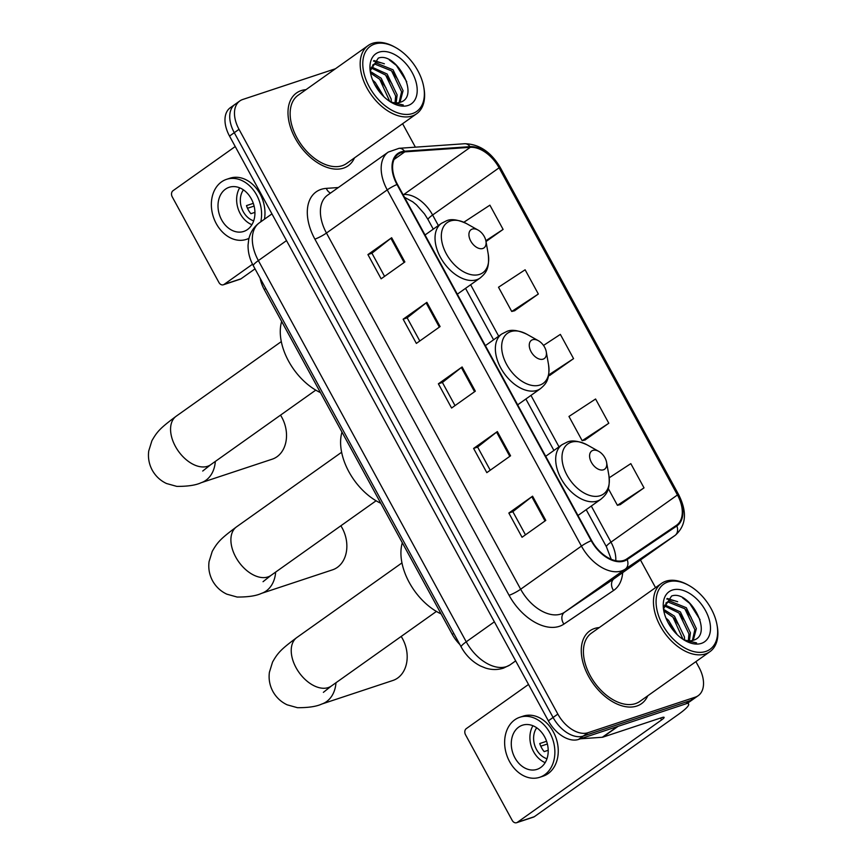 <?xml version="1.0" encoding="UTF-8"?>
<svg xmlns="http://www.w3.org/2000/svg" width="866" height="866" viewBox="0 0 866 866"><rect width="100%" height="100%" fill="white"/><g stroke="black" fill="none" stroke-linecap="round" stroke-linejoin="round"><path stroke-width="1.3" d="M459.857 644.531A27.896 17.363 -125.4 0 1 452.279 634.399L264.26 289.547A27.896 17.363 -125.4 0 1 260.157 278.267M335.413 68.771L242.74 99.482A27.896 17.363 54.6 0 0 239.806 100.965L230.313 107.709A27.896 17.363 54.6 0 0 229.522 136.07L548.351 720.826A27.896 17.363 54.6 0 0 578.499 739.445L685.764 703.896A27.896 17.363 54.6 0 0 688.708 702.413L693.45 699.046A27.896 17.363 54.6 0 1 690.516 700.529A27.896 17.363 54.6 0 0 693.45 699.046L698.202 695.679A27.896 17.363 54.6 0 0 698.981 667.318L695.885 661.635M239.806 100.965A27.896 17.363 54.6 0 0 239.016 129.326L557.845 714.093A27.896 17.363 54.6 0 0 587.992 732.712L583.24 736.078L690.516 700.529L583.24 736.078A27.896 17.363 54.6 0 1 553.093 717.459A27.896 17.363 54.6 0 0 583.24 736.078L578.499 739.445M239.016 129.326L234.275 132.693L553.093 717.459L234.275 132.693A27.896 17.363 54.6 0 1 235.054 104.331A27.896 17.363 54.6 0 0 234.275 132.693L229.522 136.07M636.781 706.05A44.642 27.788 54.6 0 0 641.49 703.679A44.642 27.788 54.6 0 0 647.757 695.809A44.642 27.788 54.6 0 1 641.49 703.679A44.642 27.788 54.6 0 1 636.781 706.05A44.642 27.788 54.6 0 1 590.655 679.864A44.642 27.788 54.6 0 1 589.8 630.881A44.642 27.788 54.6 0 0 590.655 679.864A44.642 27.788 54.6 0 0 636.781 706.05M599.304 627.558A44.642 27.788 54.6 0 0 594.509 628.51A44.642 27.788 54.6 0 0 589.8 630.881A44.642 27.788 54.6 0 1 594.509 628.51A44.642 27.788 54.6 0 1 599.304 627.558M343.499 168.134A44.642 27.788 54.6 0 0 348.208 165.763A44.642 27.788 54.6 0 0 354.475 157.893A44.642 27.788 54.6 0 1 348.208 165.763A44.642 27.788 54.6 0 1 343.499 168.134A44.642 27.788 54.6 0 1 297.374 141.948A44.642 27.788 54.6 0 1 296.518 92.965A44.642 27.788 54.6 0 0 297.374 141.948A44.642 27.788 54.6 0 0 343.499 168.134M306.023 89.642A44.642 27.788 54.6 0 0 301.227 90.594A44.642 27.788 54.6 0 0 296.518 92.965A44.642 27.788 54.6 0 1 301.227 90.594A44.642 27.788 54.6 0 1 306.023 89.642M623.801 560.399A29.758 18.522 -125.4 0 1 591.64 540.546L397.44 184.35A29.758 18.522 -125.4 0 1 398.284 154.105A29.758 18.522 -125.4 0 1 404.768 151.875L470.281 147.317A29.758 18.522 -125.4 0 1 499.087 167.82L677.45 494.962A29.758 18.522 -125.4 0 1 676.606 525.207A29.758 18.522 -125.4 0 1 676.389 525.359L626.724 558.971A29.758 18.522 -125.4 0 1 623.801 560.399M624.159 561.049A30.505 18.987 54.6 0 0 627.146 559.577L676.822 525.965A30.505 18.987 54.6 0 0 677.894 494.811L499.541 167.668A30.505 18.987 54.6 0 0 470.011 146.657L404.498 151.214A30.505 18.987 54.6 0 0 396.996 184.501L591.197 540.687A30.505 18.987 54.6 0 0 624.159 561.049M384.569 276.373L371.936 253.208L390.902 238.291A7.437 1.093 -28.6 0 1 391.659 237.728L367.92 254.582L381.127 278.809L404.866 261.954L391.659 237.728M371.958 253.24L367.92 254.582M419.793 340.988L407.161 317.822L426.137 302.905A7.437 1.093 -28.6 0 1 426.884 302.342L403.145 319.197L416.362 343.423L440.101 326.569L426.884 302.342M407.182 317.854L403.145 319.197M525.478 534.831L512.845 511.665L531.821 496.748A7.437 1.093 -28.6 0 1 532.579 496.186L508.84 513.04L522.046 537.266L545.786 520.412L532.579 496.186M512.867 511.698L508.84 513.04M490.253 470.216L477.621 447.051L496.586 432.134A7.437 1.093 -28.6 0 1 497.344 431.571L473.605 448.426L486.822 472.652L510.561 455.797L497.344 431.571M477.642 447.083L473.605 448.426M438.38 383.811L442.407 382.469L461.361 367.52A7.437 1.093 -28.6 0 1 462.119 366.957L438.38 383.811L451.587 408.038L475.326 391.183L462.119 366.957M587.992 732.712L695.257 697.162A27.896 17.363 54.6 0 0 698.202 695.679M655.54 587.635L640.472 559.988M415.388 147.166L402.603 123.719M486.01 241.538L503.103 229.403L489.896 205.166L463.84 222.248M585.005 440.004L608.798 423.247L595.581 399.01L568.962 416.459L582.179 440.697L585.297 439.928M620.229 504.618L644.023 487.861L630.816 463.635L609.22 477.783M514.545 310.775L538.338 294.018L525.121 269.781L498.513 287.231L511.719 311.468L514.837 310.699M549.769 375.389L573.563 358.632L560.356 334.395L543.512 345.437M442.396 382.436L455.018 405.602M548.557 375.682L550.062 375.314M573.563 358.632L548.687 374.935M608.798 423.247L582.179 440.697M608.311 488.63L617.404 505.311L620.521 504.542M644.023 487.861L617.404 505.311M538.338 294.018L511.719 311.468M503.103 229.403L485.858 240.705M687.063 703.376A37.195 5.456 -28.6 0 1 688.6 704.004A37.195 5.456 -28.6 0 1 678.522 714.331L534.311 816.714A4.655 3.572 71.7 0 1 533.575 817.082L516.634 822.7A4.655 3.572 -108.3 0 0 517.37 822.321L661.581 719.938A9.299 1.364 151.4 0 0 664.103 717.362A9.299 1.364 151.4 0 0 661.873 717.6L602.844 737.161A4.655 2.89 -125.4 0 1 602.314 737.269L580.491 738.785M528.52 684.454L466.287 728.631A4.655 3.572 -108.3 0 0 465.529 734.779L512.207 820.394A4.655 3.572 -108.3 0 0 516.634 822.7M514.913 757.815A23.252 17.872 -108.3 0 0 537.061 769.344A23.252 17.872 -108.3 0 0 544.584 736.75A23.252 17.872 -108.3 0 0 522.436 725.21A23.252 17.872 -108.3 0 0 514.913 757.815M532.958 725.74A23.252 17.872 -108.3 0 0 533.543 751.634A23.252 17.872 -108.3 0 0 545.179 762.632M546.587 741.274L539.767 743.537A18.597 14.3 71.7 0 0 541.596 747.845A18.597 14.3 71.7 0 0 544.173 751.612L548.221 750.27M536.714 727.797A18.597 14.3 -108.3 0 0 536.509 749.534A18.597 14.3 -108.3 0 0 546.976 758.746M539.702 777.289L543.079 776.174A31.62 24.302 -108.3 0 0 553.32 731.835A31.62 24.302 -108.3 0 0 523.194 716.139L519.806 717.264A31.62 24.302 -108.3 0 0 509.576 761.604A31.62 24.302 -108.3 0 0 539.702 777.289A31.62 24.302 -108.3 0 0 549.932 732.95A31.62 24.302 -108.3 0 0 519.806 717.264M540.774 746.189L547.388 743.991M667.924 581.984A39.988 24.898 54.6 0 0 662.587 624.765A39.988 24.898 54.6 0 0 705.79 651.448A39.988 24.898 54.6 0 0 717.037 625.014A39.988 24.898 54.6 0 0 688.979 585.492A39.988 24.898 54.6 0 0 667.924 581.984M688.979 585.492L687.885 584.886A41.849 26.056 54.6 0 0 665.857 581.216A41.849 26.056 54.6 0 0 661.451 583.435A41.849 26.056 54.6 0 0 662.241 629.365A41.849 26.056 54.6 0 0 705.487 653.906A41.849 26.056 54.6 0 0 709.904 651.687A41.849 26.056 54.6 0 0 717.254 626.248L717.037 625.014M661.451 583.435L591.413 633.154A41.849 26.056 54.6 0 0 592.214 679.085A41.849 26.056 54.6 0 0 635.46 703.625A41.849 26.056 54.6 0 0 639.866 701.406L709.904 651.687M665.922 618.01L668.52 620.359L677.212 634.67M673.347 630.047L667.935 622.351L673.9 631.152M663.724 609.437L674.462 616.148L684.476 637.04L684.519 639.92M663.854 611.006L672.979 617.198L683.058 639.357A23.252 14.473 54.6 0 0 693.092 640.299C714.331 635.135 689.617 589.161 671.572 596.035L663.692 608.441M664.861 604.912L680.395 611.937L690.418 632.83L689.423 640.84M664.428 605.854L678.912 612.987L688.925 633.88L688.318 640.775M663.702 608.614L667.307 602.087L669.591 600.972L686.327 607.716L696.351 628.619L693.265 640.255M666.603 602.66L668.108 602.022L684.844 608.776L694.868 629.669L692.399 640.504M701.395 643.373A30.689 19.106 54.6 0 0 705.487 610.541A30.689 19.106 54.6 0 0 672.33 590.071A30.689 19.106 54.6 0 0 663.659 610.14A30.689 19.106 54.6 0 0 685.428 640.786A30.689 19.106 54.6 0 0 701.395 643.373M684.66 640.353L696.556 642.886L684.443 640.19M682.635 597.886L689.639 603.342L700.02 619.666M666.744 598.98L673.943 600.679M685.623 609.577L691.144 617.404M679.691 613.788L685.212 621.615M673.748 617.999L679.28 625.826M667.242 598.46L677.656 601.708M335.976 682.744A29.758 22.873 71.7 0 1 321.773 704.047L392.904 680.47A29.758 22.873 -108.3 0 0 402.538 638.74A29.758 22.873 -108.3 0 0 401.175 636.445M592.885 450.407A11.161 6.95 54.6 0 0 591.402 462.347A11.161 6.95 54.6 0 0 603.461 469.794A11.161 6.95 54.6 0 0 606.601 462.412A11.161 6.95 54.6 0 0 598.763 451.381A11.161 6.95 54.6 0 0 592.885 450.407M402.311 542.765A51.148 31.836 54.6 0 0 441.097 613.907M275.648 572.09A29.758 22.873 71.7 0 1 261.445 593.394L332.576 569.817A29.758 22.873 -108.3 0 0 342.211 528.087A29.758 22.873 -108.3 0 0 340.847 525.792M532.558 339.753A11.161 6.95 54.6 0 0 531.075 351.693A11.161 6.95 54.6 0 0 543.134 359.141A11.161 6.95 54.6 0 0 546.262 351.758A11.161 6.95 54.6 0 0 538.435 340.739A11.161 6.95 54.6 0 0 532.558 339.753M341.983 432.112A51.148 31.836 54.6 0 0 380.769 503.254M215.32 461.437A29.758 22.873 71.7 0 1 201.107 482.741L272.249 459.164A29.758 22.873 -108.3 0 0 281.872 417.434A29.758 22.873 -108.3 0 0 280.519 415.15M472.23 229.1A11.161 6.95 54.6 0 0 470.736 241.04A11.161 6.95 54.6 0 0 482.795 248.488A11.161 6.95 54.6 0 0 485.934 241.105A11.161 6.95 54.6 0 0 478.108 230.085A11.161 6.95 54.6 0 0 472.23 229.1M281.656 321.47A51.148 31.836 54.6 0 0 320.442 392.601M255.026 268.85L241.029 278.798A4.655 3.572 71.7 0 1 240.293 279.166L223.352 284.784A4.655 3.572 -108.3 0 0 224.088 284.405L252.536 264.217M235.238 146.538L173.005 190.715A4.655 3.572 -108.3 0 0 172.247 196.863L218.925 282.478A4.655 3.572 -108.3 0 0 223.352 284.784M221.631 219.888A23.252 17.872 -108.3 0 0 243.779 231.428A23.252 17.872 -108.3 0 0 251.302 198.823A23.252 17.872 -108.3 0 0 229.154 187.294A23.252 17.872 -108.3 0 0 221.631 219.888M239.676 187.825A23.252 17.872 -108.3 0 0 240.261 213.718A23.252 17.872 -108.3 0 0 251.898 224.716M253.305 203.358L246.485 205.621A18.597 14.3 71.7 0 0 248.315 209.929A18.597 14.3 71.7 0 0 250.891 213.696L254.94 212.354M243.433 189.881A18.597 14.3 -108.3 0 0 243.227 211.607A18.597 14.3 -108.3 0 0 253.695 220.83M264.455 219.195A31.62 24.302 -108.3 0 0 260.038 193.908A31.62 24.302 -108.3 0 0 229.912 178.223L226.524 179.349A31.62 24.302 -108.3 0 0 216.294 223.688A31.62 24.302 -108.3 0 0 246.409 239.373A31.62 24.302 -108.3 0 0 248.986 238.302M260.774 221.815A31.62 24.302 -108.3 0 0 256.65 195.034A31.62 24.302 -108.3 0 0 226.524 179.349M247.492 208.273L254.106 206.076M374.642 44.069A39.988 24.898 54.6 0 0 369.295 86.849A39.988 24.898 54.6 0 0 412.508 113.533A39.988 24.898 54.6 0 0 423.755 87.098A39.988 24.898 54.6 0 0 395.697 47.576A39.988 24.898 54.6 0 0 374.642 44.069M395.697 47.576L394.604 46.97A41.849 26.056 54.6 0 0 372.575 43.3A41.849 26.056 54.6 0 0 368.169 45.519A41.849 26.056 54.6 0 0 368.959 91.45A41.849 26.056 54.6 0 0 412.205 115.99A41.849 26.056 54.6 0 0 416.611 113.771A41.849 26.056 54.6 0 0 423.972 88.332L423.755 87.098M368.169 45.519L298.131 95.238A41.849 26.056 54.6 0 0 298.932 141.169A41.849 26.056 54.6 0 0 342.178 165.709A41.849 26.056 54.6 0 0 346.584 163.49L416.611 113.771M372.64 80.094L375.238 82.443L383.93 96.754M380.066 92.132L374.653 84.435L380.618 93.236M370.442 71.521L381.181 78.232L391.194 99.125L391.237 102.004M370.572 73.09L379.698 79.282L389.776 101.441M371.579 66.985L387.113 74.021L397.137 94.914L396.141 102.924M371.146 67.938L385.63 75.071L395.643 95.964L395.037 102.859M370.421 70.698L374.025 64.171L376.309 63.056L393.045 69.8L403.069 90.703L399.984 102.34M373.322 64.744L374.826 64.106L391.562 70.86L401.586 91.753L399.118 102.589M389.787 101.441A23.252 14.473 54.6 0 0 399.811 102.383C421.049 97.219 396.336 51.246 378.29 58.109L370.41 70.525M408.113 105.457A30.689 19.106 54.6 0 0 412.205 72.625A30.689 19.106 54.6 0 0 379.048 52.155A30.689 19.106 54.6 0 0 370.377 72.224A30.689 19.106 54.6 0 0 392.146 102.87A30.689 19.106 54.6 0 0 408.113 105.457M391.378 102.437L403.275 104.97L391.161 102.275M389.354 59.971L396.357 65.426L406.739 81.75M373.463 61.064L380.661 62.763M392.341 71.662L397.862 79.488M386.409 75.872L391.93 83.699M380.466 80.083L385.998 87.91M373.96 60.544L384.374 63.792M453.762 633.349L452.279 634.399M265.743 288.497L264.26 289.547M286.516 240.607L258.371 260.59A18.597 2.728 151.4 0 0 253.337 265.754C249.722 259.161 247.968 252.309 248.055 245.197L248.683 239.644C250.155 232.586 253.738 226.968 259.421 222.779A37.195 23.155 54.6 0 0 258.371 260.59L466.233 641.814A37.195 23.155 54.6 0 0 506.426 666.636A37.195 23.155 54.6 0 0 510.074 664.85L515.66 660.888M494.367 621.831L466.233 641.814A18.597 2.728 151.4 0 0 461.188 646.978L253.337 265.754M685.764 703.896L695.257 697.162M548.351 720.826L557.845 714.093M622.676 572.621A46.504 28.946 -125.4 0 1 613.561 590.493L563.896 624.105A46.504 28.946 -125.4 0 1 509.078 595.31L314.878 239.124A9.299 1.364 151.4 0 0 326.46 233.041L520.661 589.226A37.195 23.155 54.6 0 0 560.854 614.048A37.195 23.155 54.6 0 0 564.513 612.262L614.178 578.65A37.195 23.155 54.6 0 0 614.449 578.466A37.195 23.155 54.6 0 0 614.708 578.272M314.878 239.124A46.504 28.946 -125.4 0 1 321.091 189.383A46.504 28.946 -125.4 0 1 326.33 188.377L338.335 187.532M327.51 195.218A37.195 23.155 54.6 0 0 326.46 233.041L387.232 189.892A37.195 23.155 -125.4 0 1 388.282 152.08L327.51 195.218M677.894 494.811A9.299 1.364 151.4 0 1 678.782 494.919C687.355 512.163 686.164 525.63 675.22 535.318A37.195 23.155 -125.4 0 1 674.95 535.502L625.284 569.114A37.195 23.155 -125.4 0 1 621.626 570.91A37.195 23.155 -125.4 0 1 581.432 546.089A9.299 1.364 -28.6 0 1 591.197 540.687M627.146 559.577A9.299 7.274 -124.1 0 1 625.284 569.114L564.513 612.262A9.299 7.274 55.9 0 0 563.896 624.105M499.541 167.668A9.299 1.364 -28.6 0 1 500.429 167.787C491.076 151.972 479.136 143.962 464.609 143.734L399.096 148.303L388.282 152.08M470.011 146.657A9.299 6.809 -94 0 0 464.609 143.734M613.561 590.493A9.299 7.274 55.9 0 1 614.178 578.65L674.95 535.502A9.299 7.274 -124.1 0 0 676.822 525.965M404.498 151.214A9.299 6.809 -94 0 0 399.096 148.303M396.996 184.501A9.299 1.364 151.4 0 0 387.232 189.892L581.432 546.089L520.661 589.226A9.299 1.364 151.4 0 1 509.078 595.31M330.574 193.053A9.299 6.809 86 0 1 326.33 188.377M499.087 167.82L432.621 215.006A29.758 18.522 54.6 0 0 403.805 194.504L403.004 194.558M470.281 147.317L403.805 194.504A16.735 12.243 86 0 1 403.199 194.904M404.768 151.875L394.041 159.496M615.78 560.713A29.758 18.522 54.6 0 0 610.974 542.148L591.294 506.047M677.45 494.962L610.974 542.148A16.735 2.457 151.4 0 0 606.438 546.792L586.195 509.663M559.014 446.845L530.966 395.394M498.686 336.192L470.639 284.741M438.358 225.539L432.621 215.006A16.735 2.457 151.4 0 0 428.085 219.65L424.502 213.934L416.416 204.809L412.736 201.81L404.498 197.296M461.361 367.52L474.557 391.735M496.586 432.134L509.793 456.35M531.821 496.748L545.017 520.964M426.137 302.905L439.333 327.121M390.902 238.291L404.108 262.506M660.552 718.044L661.581 719.938M618.129 726.314L602.844 737.161M517.37 822.321L534.311 816.714M602.314 737.269L617.415 726.552M323.375 692.356L331.364 686.013A29.758 18.522 -125.4 0 1 328.236 687.593A29.758 18.522 -125.4 0 1 296.075 667.729A29.758 18.522 -125.4 0 1 296.919 637.473L401.965 562.9M571.105 442.266A30.754 19.149 54.6 0 0 567.003 475.163A30.754 19.149 54.6 0 0 600.235 495.688A30.754 19.149 54.6 0 0 608.874 475.358C610.487 490.708 606.005 494.778 600.852 499.26A33.482 20.838 54.6 0 1 597.323 501.035A33.482 20.838 54.6 0 1 562.727 481.399A33.482 20.838 54.6 0 1 562.088 444.659L567.1 442.125C571.82 439.939 578.553 440.881 587.3 444.962A30.754 19.149 54.6 0 0 571.105 442.266M263.048 581.703L271.036 575.36A29.758 18.522 -125.4 0 1 267.908 576.94A29.758 18.522 -125.4 0 1 235.747 557.076A29.758 18.522 -125.4 0 1 236.58 526.82L341.637 452.247M510.778 331.613A30.754 19.149 54.6 0 0 506.664 364.51A30.754 19.149 54.6 0 0 539.908 385.034A30.754 19.149 54.6 0 0 548.546 364.705C550.159 380.066 545.677 384.125 540.525 388.607A33.482 20.838 54.6 0 1 536.996 390.382A33.482 20.838 54.6 0 1 502.399 370.745A33.482 20.838 54.6 0 1 501.76 334.005L506.772 331.472C511.492 329.286 518.225 330.227 526.972 334.308A30.754 19.149 54.6 0 0 510.778 331.613M202.709 471.05L210.709 464.706A29.758 18.522 -125.4 0 1 207.569 466.287A29.758 18.522 -125.4 0 1 175.419 446.423A29.758 18.522 -125.4 0 1 176.253 416.167L281.309 341.594M450.45 220.96A30.754 19.149 54.6 0 0 446.336 253.857A30.754 19.149 54.6 0 0 479.569 274.381A30.754 19.149 54.6 0 0 488.218 254.052C489.82 269.413 485.339 273.472 480.197 277.954A33.482 20.838 54.6 0 1 476.668 279.729A33.482 20.838 54.6 0 1 442.071 260.092A33.482 20.838 54.6 0 1 441.433 223.352L446.434 220.819C451.154 218.633 457.887 219.585 466.633 223.655A30.754 19.149 54.6 0 0 450.45 220.96M224.088 284.405L241.029 278.798M509.868 664.991L503.471 668.141C497.517 670.013 491.487 669.97 485.382 667.989L480.446 665.986C472.251 661.732 465.832 655.4 461.188 646.978M259.421 222.779L271.946 213.88M678.782 494.919L500.429 167.787M675.22 535.318L614.449 578.466M611.244 559.306L606.438 546.792M553.915 450.461L525.868 399.01M493.588 339.808L465.54 288.356M433.26 229.154L428.085 219.65M687.983 702.889L688.6 704.004M665.824 603.137L667.307 602.087M296.919 637.473C281.147 649.24 277.975 652.542 272.563 662.046L269.413 672.232C268.503 678.966 269.662 685.374 272.898 691.469C276.276 697.498 281.039 701.947 287.176 704.827L297.449 707.695C308.339 707.749 316.447 706.537 321.773 704.047M545.71 456.285L562.088 444.659M577.99 515.486L600.852 499.26M598.763 451.381L587.3 444.962M606.601 462.412L608.874 475.358M436.421 611.428L331.364 686.013M236.58 526.82C220.819 538.587 217.647 541.889 212.235 551.393L209.074 561.579C208.176 568.312 209.334 574.721 212.571 580.826C215.948 586.845 220.711 591.294 226.849 594.173L237.122 597.042C248.012 597.096 256.12 595.884 261.445 593.394M485.382 345.631L501.76 334.005M517.651 404.833L540.525 388.607M538.435 340.739L526.972 334.308M546.262 351.758L548.546 364.705M376.093 500.775L271.036 575.36M176.253 416.167C160.491 427.934 157.32 431.236 151.907 440.74L148.746 450.926C147.848 457.659 149.006 464.068 152.243 470.173C155.62 476.192 160.372 480.641 166.521 483.52L176.794 486.389C187.684 486.443 195.792 485.231 201.107 482.741M425.044 234.978L441.433 223.352M457.324 294.18L480.197 277.954M478.108 230.085L466.633 223.655M485.934 241.105L488.218 254.052M315.765 390.122L210.709 464.706M248.932 238.54L246.409 239.373M372.542 65.221L374.025 64.171"/></g></svg>
